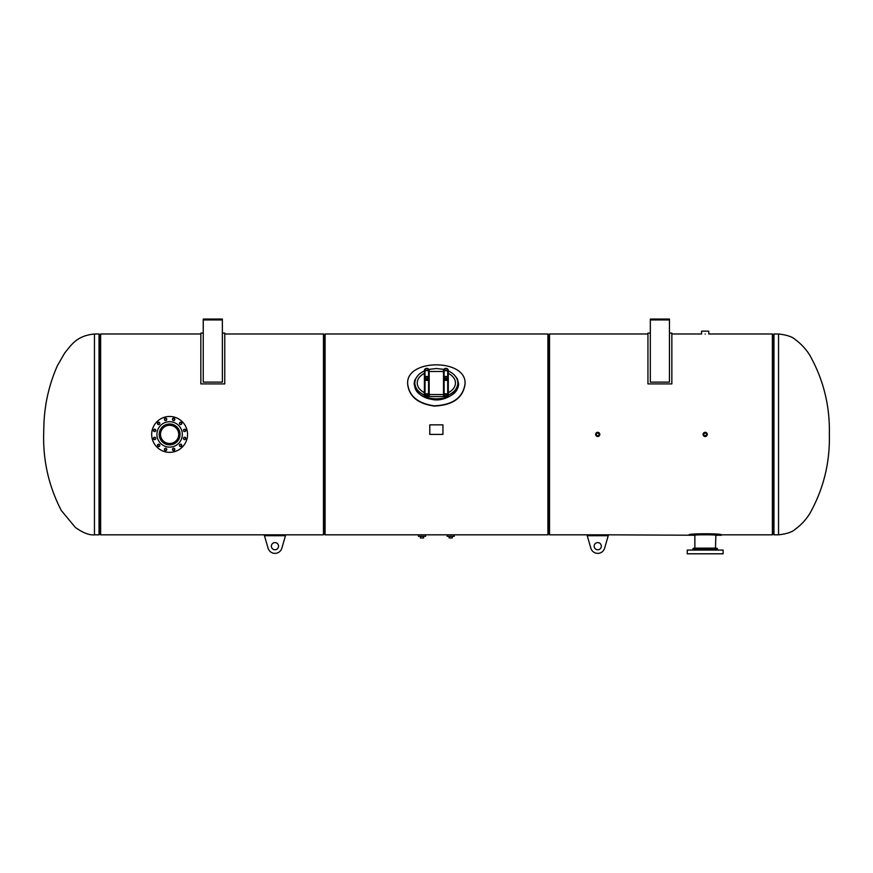 <?xml version="1.0" encoding="UTF-8"?>
<svg xmlns="http://www.w3.org/2000/svg" width="873" height="873" viewBox="0 0 873 873"><rect width="100%" height="100%" fill="white"/><g stroke="black" fill="none" stroke-linecap="round" stroke-linejoin="round"><path stroke-width="1.31" d="M100.635 333.988L99.838 335.036L99.031 333.988L99.031 534.822L99.838 533.774L99.838 335.036L99.838 533.774L100.635 534.822L100.635 333.988L200.845 333.988M224.754 333.988L323.479 333.988L323.479 534.822L264.203 534.822L264.464 535.716L285.471 535.716L285.722 534.822M323.479 333.988L324.276 335.036L324.276 533.774L324.276 335.036L324.276 533.774L323.479 534.822M418.342 534.822L547.917 534.822L547.917 333.988L325.083 333.988L325.083 534.822L418.342 534.822M547.917 333.988L548.724 335.036L549.521 333.988L549.521 534.822L548.724 533.774L548.724 335.036L548.724 533.774L547.917 534.822M705.177 334.053C709.902 333.988 709.902 333.988 705.177 334.053C700.452 333.988 700.452 333.988 705.177 334.053M705.177 436.576C702.383 435.125 702.383 433.685 705.177 432.244C707.97 433.685 707.97 435.125 705.177 436.576C707.97 435.125 707.97 433.685 705.177 432.244C702.383 433.685 702.383 435.125 705.177 436.576M597.732 436.576C594.939 435.125 594.939 433.685 597.732 432.244C600.526 433.685 600.526 435.125 597.732 436.576C600.526 435.125 600.526 433.685 597.732 432.244C594.939 433.685 594.939 435.125 597.732 436.576M708.832 333.988L772.365 333.988L772.365 534.822L721.316 534.822C722.309 533.414 688.033 533.414 689.037 534.822L689.823 534.702M773.969 534.822L773.969 333.988L778.541 333.988L778.541 534.822L773.969 534.822L773.162 533.774L773.162 335.036L773.162 533.774L772.365 534.822M222.364 319.944L222.364 319.049L203.245 319.049L203.245 382.112L222.364 382.112L222.364 319.944L203.245 319.944L203.234 333.093L200.845 333.093L200.845 383.902L224.754 383.902L224.754 333.093L222.364 333.093M200.845 383.902L224.754 383.902M669.46 319.944L669.46 319.049L650.33 319.049L650.33 382.112L669.46 382.112L669.46 319.944L650.33 319.944L650.33 333.093L647.941 333.093L647.941 383.902L671.85 383.902L671.85 333.093L669.46 333.093M647.941 383.902L671.85 383.902M447.107 534.822L447.107 536.317L454.287 536.317L454.287 534.822M597.732 435.758A1.342 1.342 0 0 1 596.565 433.739A1.342 1.342 0 0 1 598.9 433.739A1.342 1.342 0 0 1 597.732 435.758A1.353 1.353 0 0 0 598.9 433.739A1.353 1.353 0 0 0 596.565 433.739A1.353 1.353 0 0 0 597.732 435.758M597.732 435.802A1.397 1.397 0 0 1 596.521 433.706A1.397 1.397 0 0 1 598.943 433.706A1.397 1.397 0 0 1 597.732 435.802M597.732 432.321A2.095 2.095 0 0 1 599.544 435.452A2.095 2.095 0 0 1 595.921 435.452A2.095 2.095 0 0 1 597.732 432.321M705.177 435.758A1.342 1.342 0 0 1 704.009 433.739A1.342 1.342 0 0 1 706.333 433.739A1.342 1.342 0 0 1 705.177 435.758A1.353 1.353 0 0 0 706.344 433.739A1.353 1.353 0 0 0 704.009 433.739A1.353 1.353 0 0 0 705.177 435.758M705.177 435.802A1.397 1.397 0 0 1 703.965 433.706A1.397 1.397 0 0 1 706.388 433.706A1.397 1.397 0 0 1 705.177 435.802M705.177 432.321A2.095 2.095 0 0 1 706.988 435.452A2.095 2.095 0 0 1 703.365 435.452A2.095 2.095 0 0 1 705.177 432.321M418.418 534.822L418.418 536.317L425.588 536.317L425.588 534.822M708.756 333.999L708.756 331.151L701.586 331.151L701.586 333.999M161.647 429.974A9.112 9.112 0 0 1 177.437 429.723A9.112 9.112 0 0 1 169.766 443.517A9.112 9.112 0 0 1 161.647 429.974M160.61 429.396A10.312 10.312 0 0 1 178.463 429.112A10.312 10.312 0 0 1 169.788 444.717A10.312 10.312 0 0 1 160.61 429.396M157.784 424.267A1.2 1.2 0 0 1 158.319 422.259A1.2 1.2 0 0 1 159.781 423.732A1.2 1.2 0 0 1 157.784 424.267M164.44 419.706A1.2 1.2 0 0 1 165.903 418.243A1.2 1.2 0 0 1 166.437 420.24A1.2 1.2 0 0 1 164.44 419.706M172.483 419.084A1.2 1.2 0 0 1 174.491 418.549A1.2 1.2 0 0 1 173.945 420.557A1.2 1.2 0 0 1 172.483 419.084M179.762 422.576A1.2 1.2 0 0 1 181.759 423.11A1.2 1.2 0 0 1 180.296 424.573A1.2 1.2 0 0 1 179.762 422.576M184.323 429.232A1.2 1.2 0 0 1 185.785 430.695A1.2 1.2 0 0 1 183.788 431.229A1.2 1.2 0 0 1 184.323 429.232M184.934 437.275A1.2 1.2 0 0 1 185.48 439.272A1.2 1.2 0 0 1 183.472 438.737A1.2 1.2 0 0 1 184.934 437.275M181.453 444.553A1.2 1.2 0 0 1 180.918 446.55A1.2 1.2 0 0 1 179.456 445.088A1.2 1.2 0 0 1 181.453 444.553M174.796 449.115A1.2 1.2 0 0 1 173.334 450.577A1.2 1.2 0 0 1 172.799 448.569A1.2 1.2 0 0 1 174.796 449.115M166.754 449.726A1.2 1.2 0 0 1 164.757 450.261A1.2 1.2 0 0 1 165.292 448.264A1.2 1.2 0 0 1 166.754 449.726M159.475 446.245A1.2 1.2 0 0 1 157.478 445.71A1.2 1.2 0 0 1 158.941 444.237A1.2 1.2 0 0 1 159.475 446.245M154.914 439.588A1.2 1.2 0 0 1 153.452 438.126A1.2 1.2 0 0 1 155.449 437.58A1.2 1.2 0 0 1 154.914 439.588M154.303 431.546A1.2 1.2 0 0 1 153.768 429.538A1.2 1.2 0 0 1 155.765 430.073A1.2 1.2 0 0 1 154.303 431.546M172.909 422.139A12.702 12.702 0 0 1 178.605 443.386A12.702 12.702 0 0 1 157.347 437.7A12.702 12.702 0 0 1 172.909 422.139M179.685 437.111A10.421 10.421 0 0 1 162.247 441.782A10.421 10.421 0 0 1 166.918 424.343A10.421 10.421 0 0 1 179.685 437.111M152.295 429.767A17.929 17.929 0 0 1 182.293 421.724A17.929 17.929 0 0 1 174.262 451.734A17.929 17.929 0 0 1 152.295 429.767M715.598 548.124L694.755 548.124M723.106 550.066L687.247 550.066L687.247 553.798L723.106 553.798L723.106 550.066M692.475 553.798L717.879 553.798M443.528 370.578L443.528 395.283L444.117 394.989L444.117 379.253M444.117 370.13L443.528 370.414L444.117 370.709A0.6 0.589 180 0 0 443.528 371.309M443.528 395.283A2.39 2.073 -0 0 0 448.307 395.283L448.307 370.578M447.707 370.119L448.307 370.425A2.39 2.073 -0 0 0 443.528 370.425C445.121 367.642 446.714 367.642 448.307 370.414L444.117 370.119A1.79 1.55 180 0 1 447.707 370.119M444.117 394.978L443.528 395.425A2.39 2.073 -0 0 0 448.307 395.425L447.707 394.989A1.79 1.55 180 0 1 444.117 394.989L448.307 395.283M428.578 379.253L428.578 394.989L429.178 395.283L429.178 370.578M424.398 370.578L424.398 370.436C425.991 367.642 427.584 367.642 429.178 370.414L428.578 370.119L428.578 377.66M428.578 370.13L429.178 370.436A2.39 2.073 -0 0 0 424.398 370.425L424.398 395.283A2.39 2.073 -0 0 0 429.178 395.283M428.578 394.978L429.178 395.425A2.39 2.073 -0 0 1 424.398 395.425L428.578 394.989A1.79 1.55 180 0 1 424.998 394.989L424.398 395.283M424.998 370.13L424.998 370.119A1.79 1.55 180 0 1 428.578 370.119L424.398 370.414L428.578 370.709A0.6 0.589 180 0 1 429.178 371.309M443.931 378.074L444.99 380.388L446.932 380.344L447.904 378.074L446.911 379.559L444.924 379.559L443.931 378.074L444.892 376.569L446.932 376.569L447.904 378.074M444.924 380.322L444.924 379.559M446.965 377.834A1.048 0.906 -0 0 0 444.87 377.834A1.048 0.906 -0 0 0 446.965 377.834L446.965 377.922A1.048 0.906 -0 0 0 446.954 377.878A1.048 0.906 -0 0 1 444.87 377.922A1.048 0.906 -0 0 0 444.87 377.922L444.87 377.834M446.889 377.791A0.971 0.84 180 0 1 445.426 378.522A0.971 0.84 180 0 1 445.426 377.06A0.971 0.84 180 0 1 446.889 377.791M446.911 380.322L446.911 379.559M424.802 378.074L425.795 380.322L427.715 380.388L428.774 378.074L427.781 379.559L425.795 379.559L424.802 378.074L425.86 376.514L427.715 376.514L428.774 378.074M425.795 380.322L425.795 379.559M427.781 380.322L427.781 379.559M425.74 377.834A1.048 0.906 -0 0 0 427.835 377.834A1.048 0.906 -0 0 0 425.74 377.834L425.74 377.922A1.048 0.906 -0 0 0 427.835 377.878L427.835 377.834M425.817 377.791A0.971 0.84 180 0 1 427.268 377.06A0.971 0.84 180 0 1 427.268 378.522A0.971 0.84 180 0 1 425.817 377.791M428.883 369.399L436.347 368.515L443.811 369.399M448.307 370.938C454.364 373.731 457.55 377.747 457.867 383.007C457.55 388.256 454.364 392.283 448.307 395.076M443.931 396.582L428.774 396.582M424.398 395.076C418.342 392.283 415.155 388.256 414.828 383.007C415.155 377.747 418.342 373.731 424.398 370.938M448.307 373.306C452.945 375.837 455.335 379.068 455.477 383.007C455.335 386.935 452.945 390.176 448.307 392.697M443.528 394.52L429.178 394.52M424.398 392.697C419.749 390.176 417.359 386.935 417.229 383.007C417.359 379.068 419.749 375.837 424.398 373.306M429.178 371.483L443.528 371.483M285.471 535.716L281.859 548.179A7.17 7.17 0 0 1 268.076 548.179L264.464 535.716M278.552 546.182A3.59 3.59 0 0 1 273.173 549.292A3.59 3.59 0 0 1 273.173 543.071A3.59 3.59 0 0 1 278.552 546.182M608.23 535.716L608.492 534.822L586.972 534.822L587.234 535.716L608.23 535.716L604.629 548.179A7.17 7.17 0 0 1 590.846 548.179L587.234 535.716M601.322 546.182A3.59 3.59 0 0 1 595.943 549.292A3.59 3.59 0 0 1 595.943 543.071A3.59 3.59 0 0 1 601.322 546.182M153.79 431.251L154.325 429.221M157.478 423.743L158.951 422.27M164.43 419.116L166.47 418.571M172.778 418.571L174.807 419.116M180.285 422.27L181.759 423.743M184.912 429.221L185.447 431.251M185.447 437.559L184.912 439.588M181.759 445.066L180.285 446.55M174.807 449.704L172.778 450.239M166.47 450.239L164.43 449.704M158.951 446.55L157.478 445.066M154.325 439.588L153.79 437.559M719.33 535.269L721.316 535.269L719.319 534.974M689.037 534.822L689.037 535.269C688.033 533.861 722.309 533.861 721.316 535.269L721.316 534.822M608.492 534.822L694.864 535.236L694.864 548.124M715.489 548.124L715.86 535.269C716.526 534.647 693.828 534.647 694.482 535.269M429.778 434.405L429.778 424.845L442.927 424.845L442.927 434.405L429.778 434.405M457.845 382.265L458.019 384.12C459.362 403.719 413.344 403.719 414.686 384.12L414.861 382.265M418.145 375.248L414.828 379.951L414.108 383.749C415.777 392.544 421.703 397.75 431.906 399.365C442.764 402.235 458.783 393.865 458.587 383.749L457.376 378.86L454.56 375.248M465.036 383.749L465.036 384.196C463.017 398.001 452.738 405.29 434.208 406.065C417.927 403.73 409.077 396.44 407.658 384.196L407.658 383.749C405.88 358.541 466.815 358.541 465.036 383.749C463.017 397.673 452.738 405.028 434.208 405.814C417.927 403.457 409.077 396.102 407.658 383.749M458.019 384.164L457.845 382.396M414.85 382.396L414.686 384.164M420.437 536.317L420.437 537.943L423.569 537.943L423.569 536.317M449.126 536.317L449.126 537.943L452.258 537.943L452.258 536.317M99.031 333.988L94.459 333.988L94.459 534.822L99.031 534.822M717.431 548.724L717.431 549.466L692.922 549.466L692.922 548.724L717.431 548.724L716.831 548.124M443.528 393.69L447.707 393.919L447.707 394.978M444.117 377.66L444.117 370.709L447.707 370.709A0.6 0.589 -0 0 1 448.307 371.309M447.707 370.13L447.707 377.66M448.307 393.69L447.707 393.919L447.707 379.253M424.998 394.978L424.998 393.919L429.178 393.69M424.998 379.253L424.998 393.919L424.398 393.69M424.398 371.309A0.6 0.589 -0 0 1 424.998 370.709L424.998 377.66M447.598 377.922A1.681 1.462 -0 0 0 445.066 376.656A1.681 1.462 -0 0 0 445.066 379.188A1.681 1.462 -0 0 0 447.598 377.922M425.096 377.922A1.681 1.462 -0 0 0 427.628 379.188A1.681 1.462 -0 0 0 427.628 376.656A1.681 1.462 -0 0 0 425.096 377.922M414.686 384.12L414.108 383.749M458.587 383.749L458.019 384.12M100.635 534.822L264.203 534.822M324.276 533.774L325.083 534.822M324.276 335.036L325.083 333.988M549.521 534.822L586.972 534.822M549.521 333.988L647.941 333.988M671.85 333.988L701.51 333.988M773.969 333.988L773.162 335.036L772.365 333.988M94.459 333.988C76.671 335.81 71.662 344.573 64.591 353.172L57.356 365.798C49.161 384.404 44.676 403.904 43.912 424.289L43.65 434.405C43.104 461.359 48.986 486.719 61.306 510.498L75.384 527.478C83.033 532.89 89.384 535.345 94.459 534.822M778.541 534.822C786.715 533.927 792.324 532.039 795.358 529.158C801.141 524.924 805.932 519.751 809.751 513.651C823.49 489.142 830.027 462.734 829.35 434.405C830.027 406.087 823.49 379.668 809.751 355.158C805.932 349.058 801.141 343.897 795.358 339.652C792.324 336.782 786.715 334.894 778.541 333.988M692.922 548.724L693.522 548.124M717.431 549.466L718.021 550.066M692.922 549.466L692.322 550.066M718.512 535.269L715.86 535.269"/></g></svg>
